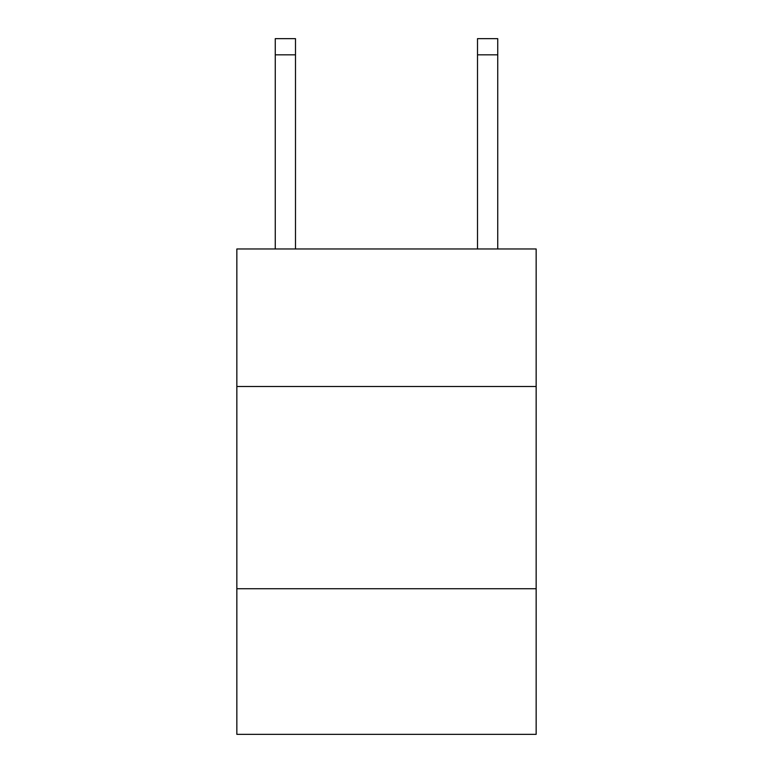<?xml version="1.0" encoding="UTF-8"?>
<svg xmlns="http://www.w3.org/2000/svg" width="773" height="773" viewBox="0 0 773 773"><rect width="100%" height="100%" fill="white"/><g stroke="black" fill="none" stroke-linecap="round" stroke-linejoin="round"><path stroke-width="1.16" d="M536.153 386.5L536.153 248.974L236.847 248.974L236.847 386.5L536.153 386.5L536.153 734.35L236.847 734.35L236.847 386.5M536.153 588.736L236.847 588.736M295.489 248.974L295.489 54.825L275.265 54.825L275.265 38.65L295.489 38.65L295.489 54.825M275.265 248.974L275.265 54.825M497.735 248.974L497.735 38.65L477.511 38.65L477.511 248.974M477.511 54.825L497.735 54.825"/></g></svg>
